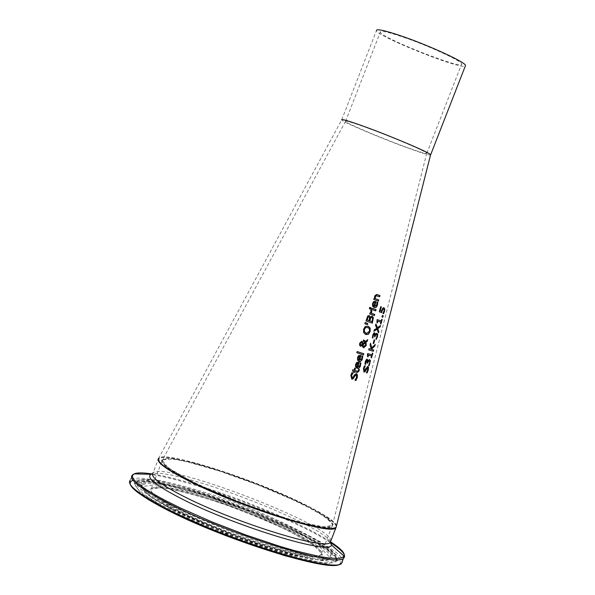 <?xml version="1.0" encoding="UTF-8"?>
<svg xmlns="http://www.w3.org/2000/svg" width="595" height="595" viewBox="0 0 595 595"><rect width="100%" height="100%" fill="white"/><g stroke="black" fill="none" stroke-linecap="round" stroke-linejoin="round"><path stroke-width="0.45" stroke-dasharray="2.98 2.23" d="M379.997 310.709L381.283 311.148L382.384 308.21L383.901 307.689M379.075 311.721L380.51 306.566L381.09 306.782M382.778 313.394L383.805 311.029L383.485 308.931M356.911 368.253L355.475 366.81L355.431 364.2L356.546 362.325L359.06 362.303M360.101 362.779L360.912 363.039M360.168 363.872L359.841 362.742M357.446 367.108L359.715 365.278L359.93 363.761M356.851 366.922L357.885 363.203M351.928 377.676L353.222 376.739L354.092 374.902L356.018 373.482M351.578 378.993L350.589 375.207L351.809 372.522L352.85 372.894M354.984 380.131L356.346 377.282L356.093 374.939M358.83 361.418L357.394 359.997L357.335 357.35L358.45 355.475L360.711 355.386M362.005 355.944L362.571 356.1M362.072 357.037L361.745 355.907M359.35 360.272L361.619 358.443L361.834 356.933M358.755 360.079L359.789 356.36M354.613 370.343L357.759 371.161L358.465 369.175L359.12 369.406M355.468 368.245L354.546 367.926L353.936 370.127L352.508 369.659L352.426 370.945M353.631 372.21L353.601 371.325M357.216 351.563L363.545 353.661M356.643 352.657L356.97 351.459M365.389 341.322L367.368 339.961M362.972 341.136L363.322 339.894L364.028 340.162M362.615 343.59L364.75 341.872L364.311 341.634M360.354 346.186L359.425 345.159L359.454 343.137L361.723 341.314M363.426 347.733L362.452 346.803L362.102 345.39M363.59 346.357L365.449 344.81L365.323 342.616M360.615 344.914L362.139 344.081L361.455 342.579M365.352 326.484L367.346 325.963L368.298 326.268M363.657 332.583L363.344 329.109L365.107 326.38M365.434 334.412L363.411 332.471M365.836 333.111L366.468 333.297L369.227 331.132L369.25 328.983L367.918 327.57M369.971 317.224L372.247 316.101M366.044 320.936L367.45 315.952L369.138 315.499M369.525 320.779L371.771 321.56L372.396 318.318L371.845 317.388M366.907 319.865L368.818 320.534L369.406 317.589L368.878 316.838M364.891 323.881L365.033 322.364M370.871 309.162L371.198 307.965L376.062 309.712M370.878 310.218L371.726 310.523M370.863 313.037L370.633 310.121M370.135 312.777L370.618 312.933M371.295 313.178L374.761 314.405M369.562 313.87L369.889 312.673M377.81 302.386L376.761 302L376.62 304.618L374.917 306.566M375.958 301.583L375.081 301.301M373.95 307.563L372.559 306.403L372.173 304.075L373.437 301.524L374.835 301.204M373.757 306.165L374.798 302.424M369.755 307.362L370.64 307.689M369.376 308.723L369.502 307.265M373.586 299.374L373.913 298.184L374.463 298.385L374.374 295.983L376.419 294.324L379.751 295.514M375.14 298.63L378.539 299.873M366.364 372.723L367.509 369.815L367.465 367.569M363.798 371.927L363.203 368.327L364.318 365.628L365.114 365.895M364.393 370.722L365.947 367.732L367.822 366.289M367.219 363.002L366.937 360.414M368.595 365.464L369.406 363.01L369.205 360.89M367.695 361.113L369.264 359.506M364.958 364.133L365.085 361.507L365.932 359.611L367.279 359.142M372.381 353.155L372.805 353.274M371.912 354.821L372.135 353.051M371.116 357.699L371.332 355.922M367.673 353.549L371.674 354.717M367.405 354.531L367.435 353.445M367.569 356.688L367.16 354.427M371.429 347.725L374.872 344.825M368.721 349.86L368.818 348.529L371.072 349.228L369.897 344.676L370.447 343.657M371.726 349.421L373.452 349.964M373.177 343.427L373.92 339.767M374.315 336.532L374.255 333.988M375.653 339.024L376.709 336.651L376.486 334.494M375.029 334.717L375.728 333.564L376.925 333.26M372.329 337.707L372.455 335.067L373.296 333.185L374.612 332.724M378.301 332.434L376.866 329.109M373.972 331.021L374.039 329.794L376.583 328.18L375.304 325.264L375.847 324.29M377.245 327.637L380.25 325.398M376.769 322.668L376.888 319.515L381.045 320.884L381.507 319.225L382.169 319.455M380.488 323.873L380.711 322.096M382.414 315.469L382.949 315.64M381.997 316.971L382.169 315.365M336.562 525.497C334.442 520.923 323.502 513.753 303.74 503.98C253.946 479.049 165.417 450.646 158.746 458.098L341.694 119.87L376.449 30.531C376.523 36.206 461.452 70.128 465.305 66.045M430.512 155.064C428.869 155.139 422.807 153.324 412.328 149.613C385.902 140.323 342.393 122.042 341.694 119.87M336.19 526.954C335.543 536.623 239.859 506.799 188.005 480.113L171.144 470.868L161.089 463.631L158.493 458.961L163.32 457.161L174.915 458.276L192.133 462.122L213.516 468.325L237.375 476.379L261.926 485.661L285.392 495.494L306.023 505.162L322.252 513.939L332.717 521.131L336.406 526.114M301.397 503.496C253.753 479.622 168.973 452.438 162.636 459.578L162.435 462.189L166.362 466.309L174.335 471.776L186.034 478.335L200.917 485.669L237.1 501.102L275.381 514.854L292.77 520.164L307.771 524.069L319.664 526.389L327.919 527.044L332.226 526.039C334.836 522.522 324.558 515.01 301.397 503.496M368.476 128.319C393.109 137.333 425.775 151.286 426.771 153.175L426.831 153.25C427.136 154.172 421.558 152.61 410.104 148.571C385.962 140.085 346.178 123.366 345.554 121.395L345.517 121.335C345.68 120.465 353.326 122.793 368.476 128.319M190.288 480.582C222.627 496.304 266.999 513.098 300.624 522.365L324.9 527.073L333.155 524.79L324.58 516.319L301.576 503.534C267.943 487.766 233.485 474.684 198.202 464.293L173.071 458.842L161.952 459.883L167.812 467.551L190.288 480.582C159.222 465.513 160.248 457.905 162.13 459.809L167.046 458.842L175.711 459.593L187.946 462.04L220.306 471.337L257.665 484.784L293.03 499.83L307.838 507.089L319.723 513.686L328.031 519.286L332.263 523.593L332.092 526.344C327.786 533.968 238.602 505.728 190.378 480.931C168.965 469.961 159.676 462.947 162.502 459.883L151.502 488.212C148.519 491.671 157.682 499.004 178.991 510.213C226.978 535.567 316.376 563.153 321.025 554.652L321.307 551.632L317.172 547.073L308.954 541.249L297.143 534.474L282.394 527.081L247.089 511.923L209.7 498.595L192.416 493.426L177.221 489.626L164.904 487.402L156.143 486.903L151.435 488.309C152.417 488.153 148.571 487.58 163.35 487.878C183.253 490.622 218.848 501.488 252.897 515.084C286.284 528.472 314.755 544.343 319.798 550.211C322.185 554.317 322.84 555.923 321.739 555.053L321.025 554.652L332.017 526.389C333.222 527.549 327.406 527.282 314.569 525.586L302.438 522.834C285.555 518.252 265.898 511.841 243.452 503.608C214.661 492.236 203.765 487.186 190.288 480.582M403.901 37.351C429.077 45.979 461.757 61.077 461.683 63.955C465.26 70.887 380.614 37.716 380.317 32.063C380.436 30.278 388.297 32.041 403.901 37.351M336.465 525.861C334.45 509.945 168.519 446.875 158.612 458.41L158.151 458.968M152.357 473.91L152.967 472.943C163.342 460.53 331.72 524.723 330.917 540.639M178.009 511.008L155.548 497.472L149.866 489.216L161.275 487.64C176.603 489.99 196.536 495.174 221.057 503.191C246.367 512.302 269.624 521.919 290.829 532.049L313.84 545.295L322.282 554.339L313.766 557.188C299.508 555.574 279.256 550.561 253.001 542.164C225.401 532.294 200.403 521.912 178.009 511.008M172.959 510.071C208.161 527.601 256.809 545.935 293.685 555.604L320.311 560.178L329.399 557.024L320.132 547.199L295.194 532.867C258.751 515.456 221.266 501.288 182.747 490.339L155.124 484.828L142.636 486.487L148.661 495.397L172.959 510.071M339.953 564.038L341.24 560.713L337.239 555.514L328.314 548.761L315.023 540.803L298.095 532.042L278.348 522.886L256.698 513.745L211.522 497.07L189.991 490.287L170.475 484.977L153.919 481.414L141.194 479.823L133.027 480.336M129.918 483.832L130.246 480.217C143.388 464.665 343.553 540.885 342.623 560.884M330.21 542.439C293.789 518.409 190.192 479.28 149.196 474.245M135.095 473.88L132.231 475.107L130.246 480.217M166.957 508.948L140.502 492.928L134.098 483.266L147.88 481.526C166.094 484.375 189.597 490.518 218.402 499.949C248.078 510.636 275.388 521.927 300.319 533.819L327.54 549.438L337.796 560.2L328.053 563.71L299.077 558.772L256.162 546.024C223.281 534.273 193.546 521.912 166.957 508.948M152.342 473.999C194.766 480.098 295.306 518.423 330.47 541.77M330.582 541.495C319.002 522.678 173.234 467.201 152.38 473.821M172.483 509.119C149.233 496.87 139.104 488.807 142.101 484.932L147.106 483.4L156.753 483.891L170.415 486.323L187.299 490.533L206.517 496.267L248.115 511.09L287.378 527.958L303.77 536.184L316.86 543.718L325.926 550.189L330.396 555.232L329.898 558.534C324.178 567.667 225.371 537.106 172.483 509.119M172.647 507.907C149.286 495.613 139.111 487.536 142.123 483.661L147.151 482.129L156.842 482.642L170.557 485.096L187.507 489.328L206.807 495.099L248.576 509.982L288.01 526.917L304.469 535.165L317.626 542.729L326.737 549.222L331.237 554.272L330.738 557.574C325.034 566.723 225.78 535.991 172.647 507.907M167.983 508.405C225.133 538.683 331.988 571.49 336.309 560.929L336.368 557.27L331.274 551.833L321.441 544.938L307.474 536.958L290.129 528.301L270.256 519.361L248.792 510.562L205.044 494.951L184.762 488.867L166.853 484.36L152.231 481.667L141.722 480.991L135.995 482.426C132.001 486.375 142.666 495.033 167.983 508.405M169.114 506.94C143.975 493.686 133.369 485.111 137.311 481.214L142.986 479.801L153.406 480.485L167.909 483.17L185.685 487.655L205.818 493.709L249.268 509.216L270.576 517.947L290.308 526.82L307.541 535.411L321.404 543.324L331.17 550.152L336.22 555.529L336.168 559.144C331.854 569.556 225.84 536.958 169.114 506.94M345.517 121.335L162.636 459.578M426.771 153.175L332.226 526.039M426.831 153.25L461.683 63.955M345.554 121.395L380.317 32.063M336.42 526.032L334.524 522.834L313.193 508.851C288.902 496.758 260.06 484.687 226.68 472.646L183.669 460.047C170.17 457.592 162.554 456.722 160.821 457.436L158.612 458.41L152.967 472.943M142.101 484.932L142.198 488.168C141.008 487.915 144.525 491.329 152.766 498.387L172.929 510.064L224.806 533.113L278.408 551.498L311.103 559.226C322.259 560.059 327.466 560.259 326.722 559.828L331.936 557.277C332.099 557.299 330.634 559.508 310.932 556.191C294.324 552.733 278.237 548.501 246.724 537.553C218.41 527.215 193.36 516.594 171.583 505.676C140.539 489.239 138.427 483.259 140.353 482.195L142.123 483.661L142.101 484.932M336.309 560.929L337.149 561.115L337.484 560.654L336.844 557.917L326.863 548.984L306.403 536.95L273.968 521.547L236.208 506.33L198.113 493.329L166.764 484.821L148.029 481.563L136.85 481.853L135.995 482.426L139.728 480.039C139.461 479.421 145.165 479.406 156.849 480.009C176.514 483.735 201.251 490.734 231.053 500.997C264.931 513.634 296.124 528.055 324.617 544.246C332.694 551.015 336.316 554.719 335.476 555.373L336.309 560.929"/><path stroke-width="0.89" d="M381.09 306.782L379.997 310.709L381.521 311.252L382.63 308.314L383.715 307.66L384.757 308.879L384.511 311.311L383.611 313.684L383.024 313.498L384.05 311.133L384.177 309.697L383.455 308.954L382.585 309.207L381.544 312.561L379.32 311.81L380.755 306.663L381.343 306.871L380.242 310.813M383.485 308.931L382.585 309.207M383.901 307.689L384.511 308.775L384.266 311.207L383.031 313.476M382.83 309.303L381.544 312.561M381.789 312.665L379.32 311.825M360.667 362.965L359.484 367.427L358.197 368.372L356.911 368.253M357.692 367.219L359.96 365.382L360.101 362.779L360.912 363.039L360.213 366.684L358.666 368.409L356.212 367.725L355.52 366.17L355.594 364.623L356.784 362.429L359.06 362.303L357.692 367.219L358.807 362.221M357.074 363.374L356.07 366.037L357.097 367.026L358.138 363.277L356.829 363.27L356.085 364.49L356.07 366.037M358.138 363.277L356.829 363.27M356.308 366.141L357.097 367.026M356.42 373.623L357.446 374.88L357.29 377.505L355.966 380.465L354.977 380.16L356.591 377.394L356.182 374.976L354.918 375.847L353.17 378.859L352.017 379.156L350.834 375.311L352.054 372.634L353.103 372.976L351.63 375.475L352.225 377.795L353.46 376.851L354.337 375.014L356.42 373.623L357.201 374.768L357.045 377.394L355.728 380.361L354.984 380.131M352.85 372.894L351.385 375.371L351.928 377.676M356.093 374.939L354.672 375.743L352.924 378.755L351.578 378.993M362.571 356.13L361.396 360.585L360.317 361.47L358.83 361.418M359.596 360.377L361.864 358.554L362.005 355.944L362.816 356.204L362.117 359.849L360.317 361.648L358.815 361.41L357.848 360.525L357.498 357.774L358.688 355.579L360.964 355.468L359.596 360.377L360.711 355.386M358.978 356.531L357.974 359.187L359.001 360.183L360.042 356.435L358.733 356.42L357.989 357.64L357.974 359.187M360.042 356.435L358.733 356.42M358.22 359.291L359.001 360.183M359.12 369.406L358.882 370.745L357.089 372.418L354.278 371.54L354.055 372.344L353.631 372.21M355.215 368.164L354.613 370.343L357.082 371.161L358.004 371.265L358.703 369.279L359.365 369.488L359.12 370.849L357.327 372.522L354.523 371.644L354.3 372.455L353.623 372.239L353.846 371.429L352.418 370.968L352.753 369.77L354.181 370.231L354.791 368.03L355.468 368.245L354.851 370.447M353.846 371.429L352.426 370.945M357.216 351.563L363.798 353.735L363.463 354.932L356.896 352.746L357.216 351.563M363.545 353.661L363.225 354.828M363.463 354.932L356.888 352.761M364.028 340.162L365.635 341.426L367.725 339.648L367.271 341.27L365.828 342.177L365.992 345.36L363.671 347.837L362.697 346.907L362.348 345.494L360.354 346.186M364.311 341.634L363.225 341.225L363.56 339.998L365.635 341.426M361.723 341.314L362.861 343.694L364.988 341.969L363.218 341.24M367.368 339.961L367.026 341.166L365.828 342.177M365.568 342.72L362.816 344.988L364.006 346.506L365.694 344.914L365.568 342.72L362.571 344.884L363.649 346.387M361.455 342.579L360.012 343.382L360.719 344.966M361.515 344.981L362.385 344.193L362.132 343.062L361.373 342.564L360.258 343.486L360.86 345.026L361.515 344.981M362.348 345.494L360.555 346.283L359.678 345.271L359.7 343.241L361.619 341.285L362.541 341.991L362.861 343.694M366.074 342.281L366.237 345.464L363.671 347.837M365.352 326.484L368.164 326.224L370.194 328.157L370.135 331.467L368.498 334.241L365.843 334.576L363.657 332.583L363.59 329.214L365.352 326.484M368.298 326.268L369.949 328.053L369.897 331.363L368.253 334.137L365.434 334.412M365.642 327.629L364.371 329.481L364.475 331.817L366.208 333.26L366.713 333.393L369.473 331.237L369.636 329.816L369.123 328.403L368.164 327.674L365.397 327.525L364.125 329.377L364.229 331.713L365.836 333.111M367.918 327.57L365.397 327.525M369.138 315.499L369.971 317.224L372.054 316.057L373.363 317.566L372.076 323.04L366.044 320.936M372.247 316.101L373.117 317.462M370.544 317.767L369.525 320.779L372.009 321.664L372.641 318.422L371.957 317.44L370.544 317.767L371.845 317.388M367.889 317.001L366.907 319.865L369.064 320.638L369.651 317.693L368.959 316.867L367.889 317.001L368.878 316.838M368.134 317.105L367.152 319.969M370.782 317.864L369.77 320.884M373.363 317.566L372.321 323.145L366.037 320.95L367.695 316.057L369.205 315.514L370.216 317.328M367.792 323.658L367.554 324.513L364.891 323.881L365.285 322.468L367.792 323.658L367.308 324.409L364.899 323.844M365.278 322.483L367.546 323.554M375.817 309.623L375.49 310.806L371.116 309.251L371.444 308.069L376.062 309.712L375.735 310.902L371.116 309.266M370.878 310.218L371.726 310.523L371.25 311.118L371.295 313.178L374.761 314.405L374.426 315.595L369.807 313.974L370.135 312.777L370.863 313.037L370.878 310.218M371.711 310.59L371.54 313.275M374.426 315.595L369.807 313.959M374.508 314.324L374.181 315.499M377.572 302.305L376.434 306.708L375.393 307.593L373.965 307.57L372.552 305.912L372.567 303.48L373.682 301.628L375.958 301.583L374.597 306.477L375.713 301.494M373.727 302.491L372.983 303.688L372.968 305.242L374.002 306.269L375.043 302.528L373.727 302.491L373.229 303.792L373.214 305.347L374.002 306.269M375.043 302.528L373.972 302.587M374.597 306.477L376.866 304.722L377.007 302.096L377.81 302.386L377.394 305.295L376.152 307.384L374.21 307.667M370.269 309.043L369.376 308.723L369.755 307.362L370.64 307.689L370.269 309.043L369.383 308.708M370.395 307.593L370.016 308.939M378.212 301.048L373.831 299.471L374.166 298.288L374.709 298.482L374.619 296.087L376.665 294.428L379.997 295.603L379.67 296.793L376.464 295.685L375.319 296.682L375.386 298.735L378.784 299.954L378.45 301.152L378.539 299.873M379.751 295.514L379.424 296.689L375.735 295.603L375.073 296.585L375.386 298.735M378.45 301.152L373.831 299.478M367.085 372.953L366.356 372.76L367.755 369.919L367.598 367.628L365.055 371.667L364.155 372.054L363.448 368.431L364.564 365.732L365.36 365.97L364.058 368.521L364.393 370.722L367.866 366.297L368.558 367.405L368.268 369.964L367.085 372.953L366.364 372.723M367.822 366.289L368.312 367.301L368.022 369.852L366.84 372.849M367.465 367.569L366.341 368.483L364.809 371.555L363.798 371.927M365.337 366.059L363.82 368.417L364.14 370.611M366.937 360.414L366.126 360.689L365.434 364.274L364.958 364.133M369.205 360.89L368.201 361.18L367.219 363.002M369.659 359.648L370.41 360.749L369.19 365.665L368.58 365.494L369.651 363.114L369.807 361.626L369.264 360.912L368.446 361.284L367.74 363.188L367.212 363.032L367.048 360.458L366.371 360.793L365.68 364.378L364.966 364.162L365.33 361.611L366.17 359.715L367.204 359.127L367.978 361.232L368.64 360.057L369.659 359.648L370.164 360.644L369.919 363.069L368.595 365.464M367.279 359.142L367.933 361.217M371.54 357.855L371.109 357.736L371.578 356.026L368.498 355.118L368.022 356.829L367.569 356.688L367.673 353.549L371.912 354.821L372.381 353.155L372.805 353.274L371.54 357.855L371.116 357.699M372.552 353.207L371.295 357.751M371.578 356.026L368.26 355.014L367.576 356.665M370.447 343.657L371.674 347.83L375.252 344.446L374.805 346.059L371.823 348.893L371.972 349.525L373.705 350.038L373.355 351.288L368.714 349.89L369.064 348.633L371.317 349.332L370.135 344.78L370.559 343.248L371.674 347.83M373.452 349.964L373.11 351.176L368.721 349.86M374.872 344.825L374.56 345.955L371.578 348.789L371.972 349.525M373.727 343.59L373.177 343.427L374.166 339.871L374.716 340.043L373.727 343.59L373.184 343.397M374.463 339.961L373.482 343.486M374.255 333.988L373.482 334.264L372.79 337.856L372.329 337.707M376.486 334.494L375.534 334.792L374.828 336.688L374.404 334.048L373.727 334.368L372.797 336.763M376.925 333.26L377.468 334.293L377.208 336.718L376.248 339.202L377.111 335.26L376.583 334.539L375.78 334.896L374.828 336.688M374.612 332.724L375.029 334.717L376.806 333.237L377.713 334.397L377.453 336.822L376.248 339.202M376.494 339.306L375.891 339.128M375.073 336.792L374.56 336.629M373.035 336.859L373.035 337.96L372.329 337.729L373.534 333.282L374.694 332.746L375.274 334.821M380.101 326.93L377.766 328.671L378.829 331.534L378.457 332.88L377.111 329.214L373.883 331.326L374.285 329.898L376.828 328.284L375.542 325.368L375.921 324.022L377.49 327.741L380.495 325.502L380.101 326.93L377.52 328.574L378.576 331.43L378.301 332.434M380.146 325.777L379.855 326.826M377.111 329.214L373.972 331.021M377.49 327.741L375.847 324.29M377.223 322.817L377.126 319.619L381.291 320.988L381.752 319.322L382.169 319.455L380.904 324.03L380.488 323.896L380.956 322.192L377.937 321.211L377.223 322.817L377.699 321.114L380.956 322.192M381.916 319.374L380.488 323.873M377.461 322.914L377.014 322.765M382.786 317.224L381.997 316.971L382.414 315.469L383.202 315.722L382.786 317.224L382.005 316.949M382.949 315.64L382.54 317.12M158.746 458.098L158.53 460.828L162.636 465.134L170.966 470.846L183.186 477.703L198.745 485.371L236.587 501.511L276.63 515.887L294.808 521.451L310.493 525.526L322.914 527.951L331.534 528.628L336.034 527.579L336.562 525.497M341.649 119.803C341.813 118.851 350.187 121.395 366.751 127.442C393.749 137.311 429.538 152.61 430.616 154.67L430.512 155.064M336.406 526.114L336.19 526.954M376.449 30.531C376.568 28.575 385.166 30.501 402.242 36.31C429.828 45.756 465.64 62.311 465.535 65.443L465.305 66.045M158.151 458.968C156.894 462.531 166.734 469.671 187.678 480.373C238.104 506.323 331.437 535.864 335.9 527.884L336.465 525.861M330.917 540.639L330.225 542.402C325.577 550.858 232.124 521.659 181.832 495.419C159.549 483.839 149.925 476.35 152.967 472.943M133.027 480.336C124.511 483.445 134.953 492.816 164.354 508.465C222.463 539.293 331.512 573.275 339.953 564.038M342.623 560.884L341.753 563.108C336.235 573.788 223.98 539.189 164.079 507.423C137.787 493.538 126.512 484.471 130.246 480.217M330.47 541.77C340.764 548.449 345.323 553.238 344.141 556.147L341.798 557.805L336.926 558.46L329.585 558.065L319.917 556.608L294.473 550.606L279.293 546.18L245.995 535.031L211.79 521.815L180.434 507.989L166.905 501.31C138.933 486.576 128.014 477.421 134.158 473.858L132.231 475.107C128.527 479.272 139.832 488.272 166.146 502.098C226.107 533.745 338.31 568.485 343.754 558.006C346.528 555.239 342.013 550.055 330.21 542.439M149.196 474.245L135.095 473.88M152.38 473.821L150.966 474.289L134.158 473.858C137.185 472.542 143.246 472.586 152.342 473.999M152.357 473.91L150.966 474.289C145.998 477.369 155.54 485.193 179.593 497.762C232.504 525.452 330.642 555.529 331.475 545.027L330.582 541.495M430.616 154.67L336.034 527.579M430.676 154.745L465.535 65.443M129.918 483.832L132.93 488.324L137.698 492.444L148.824 499.867L158.716 505.49L164.339 508.457L224.917 535.307L284.544 555.641L314.74 563.093C342.021 567.161 338.875 563.792 339.611 564.432L341.753 563.108L344.141 556.147L331.475 545.027L330.225 542.402L336.004 527.601M336.115 527.237L336.42 526.032"/></g></svg>
